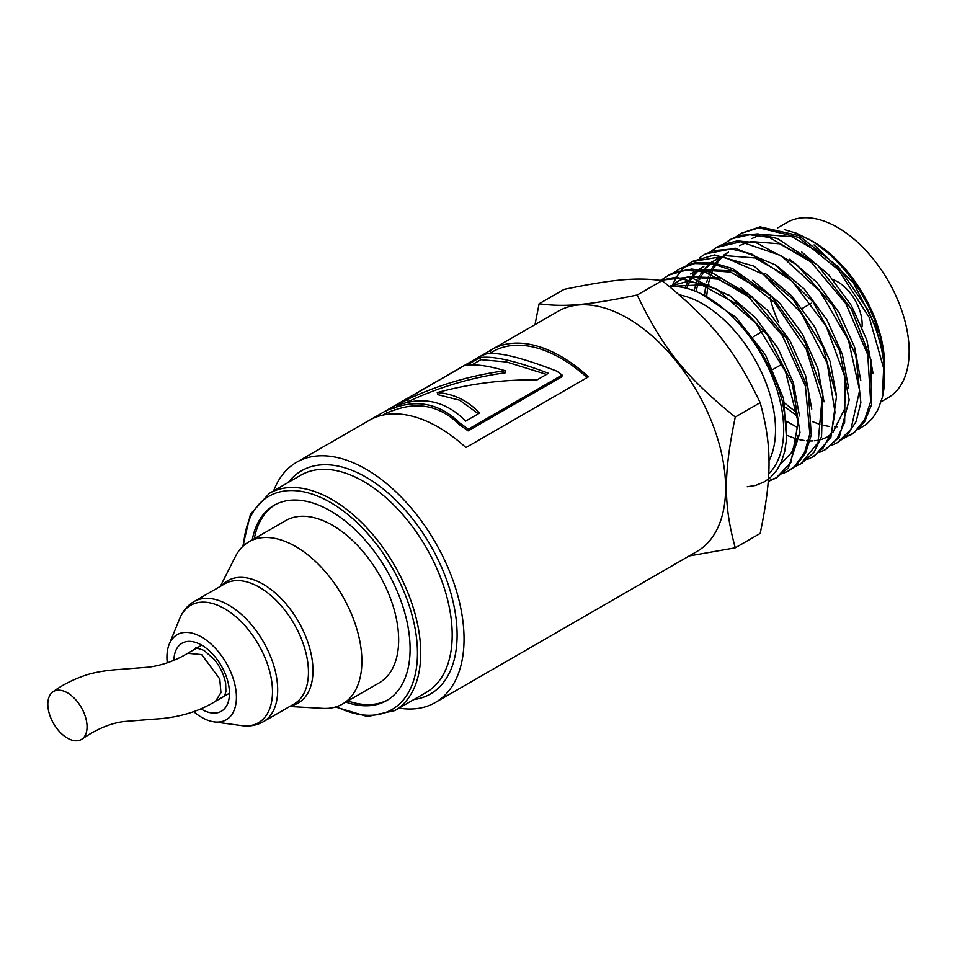<?xml version="1.0" encoding="UTF-8"?>
<svg xmlns="http://www.w3.org/2000/svg" width="957" height="957" viewBox="0 0 957 957"><rect width="100%" height="100%" fill="white"/><g stroke="black" fill="none" stroke-linecap="round" stroke-linejoin="round"><path stroke-width="1.44" d="M736.077 236.75L741.077 233.352L758.865 227.802L798.509 237.336L838.488 269.946L869.303 317.521L883.658 368.313L882.27 397.657A114.72 66.236 -120 0 0 884.627 376.603A114.72 66.236 -120 0 0 867.568 309.29L838.583 267.063L799.023 235.673L760.085 226.845L741.077 233.341M723.827 243.82L732.536 238.508L749.714 234.716L769.165 237.372L810.22 261.082L845.904 303.716L867.748 354.724L870.655 401.521L864.661 419.585L854.17 432.528L844.194 438.15M850.833 434.921L853.632 433.21L864.733 421.487L871.576 404.62L870.894 359.724L851.527 309.29L817.84 265.412L777.586 238.616L757.908 233.879L740.084 235.398L730.586 239.406M729.928 239.788L724.796 243.461M711.494 250.937L716.554 247.504L740.598 241.774L780.996 255.555L820.065 291.383L848.512 340.393L859.625 390.468L850.94 429.25L837.399 442.66L831.884 445.256M837.411 442.672L846.873 435.698L856.12 421.535L860.857 402.658L855.809 355.49L832.686 305.486L796.75 264.646L756.293 242.791L737.321 240.865L720.669 245.219L717.666 246.858M699.28 258.007L704.304 254.586L713.503 250.65L731.567 249.047L751.544 253.892L792.372 281.37L826.238 326.253L845.127 377.441L844.648 422.3L837.064 438.737L825.173 449.742L819.611 452.35M825.867 449.335L839.313 437.05L849.17 399.966L839.791 351.099L813.187 302.149L775.433 264.862L735.251 248.21L705.465 253.904M672.663 284.612L676.479 277.159M677.089 276.19L681.013 270.891M681.719 270.065L686.181 265.735M686.982 265.089L692.031 261.656L722.583 256.476L763.447 274.408L801.332 313.214L827.219 363.301L835.03 412.288L831.43 432.492L823.092 448.103L812.888 456.824L807.397 459.396M812.888 456.824L814.646 455.807L830.891 437.325L836.466 396.665L822.876 346.709L793.102 299.421L753.984 266.154L714.568 254.921L692.605 261.333M674.793 272.123L679.781 268.75L694.806 263.534L713.659 264.132L734.007 271.106L774.321 302.161L806.141 348.97L821.931 399.966L818.091 442.577L800.626 463.906L795.123 466.502M801.679 463.296L813.988 452.314L821.561 436.607L822.781 392.884L805.124 342.462L772.538 297.424L732.524 268.582L712.618 262.637L694.339 262.912L679.769 268.738M661.012 280.473L661.67 279.899M662.483 279.241L668.859 275.054L685.583 270.269L704.759 271.932L745.814 293.871L782.252 335.369L805.399 386.173L809.849 433.736L804.598 452.494L794.753 466.298L788.365 470.988L782.874 473.548M789.92 470.09L795.53 466.155L805.603 453.032L811.273 435.004L808.115 388.745L786.594 338.479L751.58 296.263L711.159 272.219L691.851 269.061L674.661 272.183L668.895 275.018M660.414 280.389L676.42 277.159L716.506 289.014L756.018 323.406L785.577 371.806L798.174 422.252L790.984 462.303L776.103 478.057L768.22 481.443M768.268 480.881L777 477.519M776.103 478.057L788.329 467.985L800.004 432.612L792.492 384.403L767.37 334.926L730.347 296.036L689.985 277.087L659.959 280.329M786.51 438.713L783.58 398.614L765.528 355.035L735.981 317.365L701.062 293.763M780.338 464.169L791.595 452.649L798.126 435.435M799.502 415.996L793.317 382.585L777.933 348.192L755.324 317.497L728.433 294.624M709.017 285.042L687.604 281.478L669.146 286.299M737.835 304.601L701.517 284.875L669.302 286.418M811.763 409.01L805.579 375.551L790.171 341.099L767.526 310.331L740.562 287.471M721.243 277.949L687.222 276.657M684.805 277.59L680.69 279.647M679.649 280.269L674.9 283.75M673.824 284.719L672.113 286.382M750.288 297.687L718.372 279.181L688.825 276.884M685.774 277.721L678.262 281.035L673.596 284.229M672.484 285.15L671.096 286.406M824.025 401.832L817.804 368.337L802.361 333.885L779.668 303.142L752.704 280.305M733.636 270.927L699.483 269.587M697.067 270.508L692.94 272.566M762.55 290.617L730.61 272.111L701.038 269.814M698.048 270.64L690.535 273.965M836.274 394.595L830.042 361.196L814.646 326.839L792.037 296.168L765.145 273.355M703.981 266.225L699.447 269.587M698.239 270.664L694.303 274.886M693.358 276.095L692.318 277.542M691.48 278.786L689.889 281.454M689.112 282.889L686.695 288.32M702.785 266.883L698.837 269.503M696.983 270.998L692.82 275.149M691.863 276.298L691.086 277.291M690.2 278.499L688.286 281.454M687.485 282.841L685.021 287.901M786.917 435.339L795.327 438.533M799.37 439.634L804.693 440.591M806.428 440.782L808.533 440.938M810.029 440.986L813.031 440.914M814.586 440.794L819.013 440.088M821.896 439.299L827.171 437.11M848.548 387.8L842.363 354.329L826.956 319.865L804.311 289.11L777.347 266.225M716.303 259.108L711.685 262.505M710.465 263.594L706.541 267.828M705.632 269.001L704.579 270.472M703.766 271.692L702.163 274.372M701.385 275.819L699.651 279.54M699.077 280.963L698.574 282.291M697.964 284.038L695.966 291.466M825.999 437.816L830.712 434.514M832.817 432.588L844.672 408.854L844.648 375.072M787.144 276.513L755.181 257.971L725.597 255.663M722.607 256.488L711.087 262.433M709.221 263.941L705.082 268.092M704.149 269.204L703.359 270.221M702.486 271.417L700.56 274.372M699.746 275.772L698.072 279.049M697.45 280.425L696.792 282.004M696.146 283.679L694.028 290.701M787.18 421.63L796.966 427.205M860.798 380.611L854.613 347.2L839.229 312.795L816.62 282.076L789.716 259.227M728.576 252.014L723.971 255.423M722.762 256.5L718.827 260.735M717.906 261.931L716.841 263.402M716.015 264.634L714.412 267.29M713.635 268.738L711.9 272.446M711.326 273.869L710.812 275.221M710.214 276.956L708.539 282.997M707.761 286.861L706.649 296.299M727.308 252.72L723.36 255.34M721.506 256.847L717.367 260.986M716.41 262.134L715.609 263.151M714.735 264.347L712.809 267.29M711.996 268.69L710.321 271.955M709.711 273.331L709.041 274.934M708.395 276.609L706.661 282.171M705.74 286.155L704.424 295.235M784.608 403.041L796.798 412.754M812.373 421.606L819.862 424.394M823.881 425.47L829.229 426.439M834.552 426.822L837.578 426.75M873.071 373.613L866.863 340.118L851.443 305.642L828.762 274.862L801.775 252.014M785.458 407.299L797.014 415.936M811.703 262.397L779.716 243.808L750.097 241.499M747.082 242.324L739.57 245.65M768.686 473.93A108.655 62.731 -120 0 0 734.904 319.171A108.655 62.731 -120 0 0 706.852 296.849A108.655 62.731 -120 0 0 669.374 286.49M884.603 370.802A104.827 60.518 -120 0 0 884.627 368.529L884.627 365.514A101.143 58.389 -120 0 0 813.115 241.643L796.571 233.257L784.262 229.62M769.918 297.579A101.143 58.389 -120 0 0 778.436 322.222M881.122 401.749L888.204 397.657A101.143 58.389 -120 0 0 888.204 280.868A101.143 58.389 -120 0 0 787.061 222.479L777.646 227.91M862.03 326.911A34.679 20.025 -120 0 0 832.949 279.576M823.845 255.232L791.906 236.714L762.346 234.429M759.356 235.255L751.831 238.58M884.627 368.529A104.827 60.518 -120 0 0 879.268 333.491L853.261 282.65L814.06 244.956M734.904 319.171L745.682 330.835L756.006 344.376L763.542 356.219L771.294 370.838L777.694 386.114L782.347 401.055L786.379 424.573L786.391 440.316L784.632 451.788L781.247 462.183L776.917 470.078L770.433 477.495L764.715 481.646L755.611 485.438L747.261 486.73M867.568 309.29L875.882 328.49L880.811 344.436L883.993 361.818L884.627 376.603M535.011 324.626L539.102 303.776C564.797 307.245 587.873 305.187 637.183 295.019C662.89 348.492 685.954 377.19 735.263 417.037C723.468 473.859 723.468 504.626 735.263 547.811L689.136 555.969M735.263 547.811L760.181 533.432C771.988 476.61 771.988 445.842 760.181 402.658C734.474 349.185 711.41 320.475 662.1 280.64C636.393 277.171 613.317 279.229 564.02 289.397L539.102 303.776M662.1 280.64L637.183 295.019M760.181 402.658L735.263 417.037M858.608 429.131L866.54 424.262L872.7 418.042L877.976 409.656L882.27 397.657M879.268 333.491L874.255 319.028L868.095 305.379L859.757 290.545L851.096 277.937L840.796 265.496L829.958 254.682L817.804 244.92L809.036 239.298M399.045 708.108A138.705 80.089 -120 0 0 435.315 702.51A138.705 80.089 -120 0 0 435.315 542.344A138.705 80.089 -120 0 0 296.61 462.255A138.705 80.089 -120 0 0 273.63 490.881M435.315 702.51L696.875 551.507A138.705 80.089 -120 0 0 696.875 391.341A138.705 80.089 -120 0 0 558.158 311.252L491.719 349.616A138.705 80.089 60 0 1 588.483 376.807L465.915 447.577A138.705 80.089 -120 0 0 369.163 420.374L296.61 462.255M371.125 419.298L489.817 350.764A138.705 80.089 60 0 1 491.719 349.616M393.662 408.005C418.472 399.069 440.603 404.165 460.03 423.281A138.705 80.089 60 0 1 468.356 429.191L562.118 375.06A138.705 80.089 -120 0 0 556.675 371.101C522.283 357.715 498.956 351.949 486.706 353.791A138.705 80.089 -120 0 0 480.845 356.088L386.066 410.804A138.705 80.089 60 0 1 393.662 408.005L394.643 410.075C419.142 401.234 440.902 406.247 459.91 425.087A136.396 78.749 60 0 1 468.093 430.901L468.356 429.191M437.265 392.585C453.69 393.722 467.782 400.552 479.529 413.089L465.664 421.104C445.806 400.923 422.767 395.803 396.545 405.732L407.371 399.488C438.402 384.905 471.011 375.323 505.2 370.73C487.903 365.634 474.899 363.899 466.167 365.538L479.9 357.607C493.034 355.633 515.883 360.873 548.445 373.302L537.033 379.893C503.167 379.439 469.911 383.673 437.265 392.585L437.911 394.691L459.767 400.241L478.333 413.783M459.91 425.087L460.03 423.281M468.093 430.901L561.855 376.771L562.118 375.06M394.643 410.075A136.396 78.749 60 0 0 387.166 412.838L386.066 410.804M490.977 352.702L489.817 350.764M489.565 353.528L492.879 351.614A136.396 78.749 60 0 1 587.155 377.572M406.581 402.598L408.376 401.545L407.371 399.488M408.376 401.545C439.203 387.035 471.562 377.441 505.487 372.752L505.2 370.73M471.801 364.94L480.904 359.676L479.9 357.607M546.519 374.414L506.636 361.997L480.904 359.676M347.905 700.931A112.699 65.064 -120 0 0 387.776 699.914M275.09 504.734A112.699 65.064 -120 0 0 254.275 538.755M345.86 702.103A112.699 65.064 -120 0 0 386.76 700.512A112.699 65.064 -120 0 0 386.76 570.384A112.699 65.064 -120 0 0 274.061 505.308A112.699 65.064 -120 0 0 252.229 539.939M167.26 662.818A49.13 28.363 60 0 1 169.222 644.193A49.13 28.363 60 0 1 207.98 641.429A49.13 28.363 60 0 1 236.415 697.294A49.13 28.363 60 0 1 214.069 721.865A49.13 28.363 60 0 1 193.709 711.673M220.325 586.378L235.326 556.675A93.63 54.059 60 0 1 248.856 541.877A93.63 54.059 60 0 1 321.002 566.963A93.63 54.059 60 0 1 361.878 661.191A93.63 54.059 60 0 1 342.486 704.053A93.63 54.059 60 0 1 322.916 708.371L289.684 706.505M248.856 541.877L285.641 520.644A93.63 54.059 60 0 1 357.786 545.729A93.63 54.059 60 0 1 398.662 639.958A93.63 54.059 60 0 1 379.271 682.819L342.486 704.053M187.656 653.308L201.676 654.588L219.751 678.92L220.923 692.617L215.54 701.254L220.935 692.748L219.811 679.027L201.676 654.588M67.433 692.844A27.741 16.018 -120 0 0 52.802 691.959A27.741 16.018 -120 0 0 54.37 724.856A27.741 16.018 -120 0 0 82.075 739.031A27.741 16.018 -120 0 0 85.34 716.578A27.741 16.018 -120 0 0 67.433 692.844M768.938 461.047A102.877 59.394 -120 0 0 702.773 303.931A102.877 59.394 -120 0 0 679.326 294.876M335.524 707.02L367.404 716.554L394.751 710.584L426.224 692.413A125.415 72.409 -120 0 0 445.448 591.916A125.415 72.409 -120 0 0 363.516 481.395A125.415 72.409 -120 0 0 300.809 475.186L269.336 493.357L250.495 514.053L242.803 546.423M413.819 699.567A128.884 74.407 -120 0 0 453.642 604.286A128.884 74.407 -120 0 0 365.969 477.148A128.884 74.407 -120 0 0 288.404 482.34M243.58 545.717A123.106 71.069 60 0 1 330.404 502.401A123.106 71.069 60 0 1 417.408 649.6A123.106 71.069 60 0 1 336.529 706.709M394.751 710.584A125.415 72.409 -120 0 0 413.974 610.087A125.415 72.409 -120 0 0 332.043 499.566A125.415 72.409 -120 0 0 269.336 493.357M173.899 660.306A39.297 22.693 60 0 1 201.676 645.15A39.297 22.693 60 0 1 229.465 693.753A39.297 22.693 60 0 1 200.862 708.838M169.222 644.193L179.76 618.413A67.803 39.153 60 0 1 224.548 608.664A67.803 39.153 60 0 1 272.494 691.708A67.803 39.153 60 0 1 241.666 725.621L214.069 721.865M179.76 618.413C182.751 611.068 187.476 605.47 193.96 601.606A69.359 40.038 60 0 1 228.639 605.039A69.359 40.038 60 0 1 277.686 689.985A69.359 40.038 60 0 1 263.319 721.734C256.727 725.418 249.514 726.71 241.666 725.621M193.96 601.606L224.739 583.842A69.359 40.038 60 0 1 259.407 587.275A69.359 40.038 60 0 1 308.453 672.221A69.359 40.038 60 0 1 294.086 703.969L263.319 721.734M221.857 585.505A70.579 40.744 60 0 1 263.067 584.165A70.579 40.744 60 0 1 312.975 670.606A70.579 40.744 60 0 1 291.215 705.632M730.574 239.406L729.485 240.028M851.431 434.574L850.175 435.303M718.312 246.487L716.554 247.504M706.051 253.557L704.292 254.574M802.385 462.889L801.021 463.678M669.278 274.803L667.519 275.819M790.123 469.971L788.365 470.988M811.416 303.178L802.325 308.429M762.382 331.493L753.291 336.744M782.108 364.15L773.077 369.366M387.095 412.694L382.932 415.087M195.982 648.487C194.307 647.351 197.01 648.009 204.068 650.437L214.392 659.564C220.433 667.196 224.189 675.199 225.661 683.597L225.888 691.48C224.979 695.153 224.261 696.84 223.723 696.54M187.656 653.296C175.705 660.545 162.834 665.163 149.041 667.125L119.745 669.433C102.184 670.558 90.891 673.393 85.747 675.187C73.031 679.482 62.049 685.068 52.802 691.959M215.672 701.182C198.123 711.984 177.464 717.977 153.694 719.162L124.53 721.494C111.335 722.918 97.171 728.767 82.075 739.031M215.612 701.218L229.465 693.227M187.799 653.212L201.724 645.174"/></g></svg>
